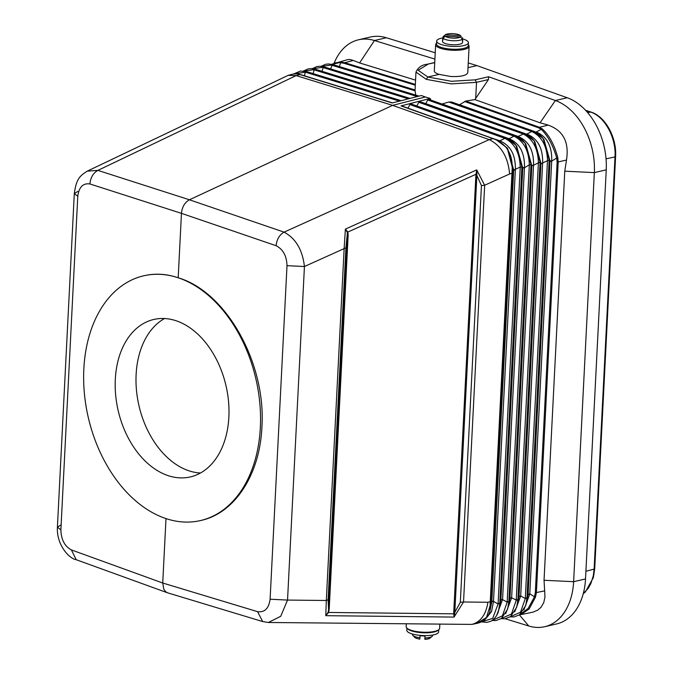 <?xml version="1.0" encoding="UTF-8"?>
<svg xmlns="http://www.w3.org/2000/svg" width="673" height="673" viewBox="0 0 673 673"><rect width="100%" height="100%" fill="white"/><g stroke="black" fill="none" stroke-linecap="round" stroke-linejoin="round"><path stroke-width="1.01" d="M347.403 232.622L345.939 247.79L344.139 248.615L345.375 229.114L347.403 232.622L347.84 232.059L345.375 229.114L476.703 169.89L484.653 185.252L509.612 173.987C508.09 157.12 501.284 145.671 489.195 139.622L392.628 105.358L296.204 75.612L300.015 74.602L392.216 102.969L421.348 95.524L425.37 96.988L392.628 105.358L189.424 199.78C184.772 202.396 182.114 206.922 181.458 213.349L178.194 277.781C226.263 291.889 266.171 363.058 261.906 427.094C259.82 474.675 234.827 513.053 201.126 520.422L200.823 520.49M296.204 75.612L288.12 75.368L293.066 74.055L297.289 73.895L300.015 74.602M294.412 73.786L305.374 72.179L399.459 101.118M306.896 71.7L300.427 71.052L293.975 73.853M307.014 71.767L305.374 72.179L304.398 75.788M332.151 64.406L341.102 62.168L344.786 62.715L353.275 60.461L359.601 62.934L374.449 40.515L386.344 37.747L435.229 52.78M415.771 95.12L415.073 90.83L332.008 65.281L333.404 64.743L328.702 63.96L325.656 64.246L320.971 66.341M315.797 69.437L303.817 71.044M77.866 191.376L74.299 193.631L57.407 527.178C56.364 545.021 69.479 558.876 76.184 559.7L71.388 549.908C64.667 546.308 61.167 539.611 60.881 529.836L57.407 527.178L60.974 524.923M434.909 59.106L374.449 40.515A60.721 41.566 76.9 0 0 358.499 39.8L370.394 37.032A60.721 41.566 76.9 0 1 386.344 37.747M415.561 80.137L359.601 62.934M87.28 171.144C79.902 175.855 76.327 178.757 74.299 193.631L77.774 196.289C79.027 187.035 83.082 182.93 89.921 183.956C90.544 177.529 93.202 173.011 97.896 170.387L87.28 171.144L288.12 75.368M324.571 67.107L312.592 68.713M333.345 64.776L321.374 66.383M334.119 63.203A60.721 41.566 76.9 0 1 358.499 39.8M331.612 64.28L347.731 59.603L350.179 59.544L353.275 60.461M335.398 62.816L341.102 62.168M313.138 73.601L314.156 69.849L316.108 69.529L315.519 69.302L311.153 68.621L308.108 68.907L303.422 71.002M324.453 67.039L319.927 66.291L316.882 66.577L312.196 68.671M262.68 621.558L257.549 611.656C264.632 612.623 268.821 608.485 270.1 599.231L287.539 600.072L280.734 616.275L268.392 622.483L262.672 621.558L167.333 592.745L165.449 591.508L163.8 589.169L162.731 583.02L257.549 611.656M468.341 44.855L468.433 44.948A16.749 4.711 -177.1 0 1 469.098 46.37A16.749 4.711 -177.1 0 1 452.281 50.231A16.749 4.711 -177.1 0 1 435.641 44.67L434.304 70.959C434.321 72.213 435.936 73.357 439.149 74.375L427.851 77L426.261 79.347L415.973 72.078C418.068 67.384 421.912 64.759 427.506 64.196L434.724 62.665M468.257 62.934L476.913 65.601L468.021 67.662M492.215 620.363L502.411 615.837L507.173 602.142L508.838 601.78L507.593 609.2L501.36 618.487L495.934 620.565L491.997 620.498M521.912 166.66L520.229 167.341L521.912 166.66L515.939 145.217L516.696 146.226L522.77 168.132L524.444 167.754L502.563 599.601L496.632 615.467M83.839 368.913A125.632 86.001 -103.1 0 0 165.995 518.589A125.632 86.001 -103.1 0 0 200.52 520.557A125.632 86.001 -103.1 0 0 260.342 427.456A125.632 86.001 -103.1 0 0 178.194 277.781A125.632 86.001 -103.1 0 0 143.66 275.812A125.632 86.001 -103.1 0 0 83.839 368.913M557.791 157.642L556.731 158.062C553.088 145.486 547.931 135.912 541.243 129.325L542.312 128.896C549.311 135.357 554.476 144.931 557.791 157.642L558.203 162.075L536.398 592.551L535.321 592.661L557.135 162.176L566.489 160.048C569.299 142.129 563.208 130.486 548.217 125.119L540.049 122.78L555.385 100.521L567.272 97.762L476.913 65.601M459.491 104.795L465.733 101.059L474.902 99.596L540.049 122.78M402 106.073L401.041 105.897L430.173 98.451L425.37 96.988M407.973 108.168L409.874 104.551L411.531 104.147M522.786 167.813L524.46 167.417C524.805 152.754 519.649 143.172 508.99 138.672L416.839 105.998M416.89 105.905L418.808 102.271L420.465 101.859M524.233 133.296L429.105 99.444L427.734 99.983L425.765 103.718M430.796 100.041L430.173 98.451M276.09 245.704C276.83 239.319 279.488 234.793 284.056 232.135C295.716 238.36 302.505 249.818 304.432 266.516L287.001 265.675C286.681 255.908 283.047 249.254 276.09 245.704L181.458 213.349L89.921 183.956M499.559 141.195L499.904 140.893C510.563 145.402 515.72 154.983 515.375 169.638L513.684 170.362L512.17 169.116C512.742 155.177 507.484 145.452 496.388 139.934L493.082 138.638L489.136 139.605M512.17 169.116L490.045 605.843L486.512 617.444L476.905 623.4C483.399 621.961 487.698 618.066 489.801 611.732L490.676 605.279L490.045 605.843M428.053 64.221L418.135 70.253L427.851 77L451.448 81.298L475.172 79.843L476.518 82.333L451.331 83.889L426.261 79.347M510.344 616.729L520.54 612.203L525.302 598.516L520.692 595.975L519.026 596.337L516.654 607.383L517.916 599.66L516.25 600.038L538.392 162.891L540.082 162.201L538.408 162.605C537.937 148.371 532.78 138.789 522.938 133.851L524.292 133.338M514.761 611.833L520.692 595.975L519.026 596.337M345.939 247.79L328.113 599.677L326.312 600.493L344.139 248.615L304.432 266.516L287.539 600.072L326.312 600.493L325.791 615.686L454.048 617.082L463.537 601.99L487.917 602.259L490.76 601.536L512.767 169.142L507.24 147.967L496.388 139.934M268.426 622.483L471.899 624.401C480.623 622.003 485.965 614.626 487.917 602.259M442.994 38.731L443.053 36.721A10.053 2.827 -177.1 0 1 443.204 36.578A10.053 2.827 -177.1 0 1 443.347 36.468M443.053 36.721L445.333 34.819A7.958 2.238 -177.1 0 1 452.904 33.65A7.958 2.238 -177.1 0 1 460.408 35.543L461.283 36.426M443.204 36.578L445.333 34.819L460.408 35.543M542.312 128.896L539.426 127.273L465.733 101.059M566.489 160.048L564.765 171.186L594.343 172.608L606.238 169.848A60.721 41.566 -103.1 0 0 567.272 97.762M606.238 169.848L585.518 578.94A60.721 41.566 76.9 0 1 556.605 623.938L544.709 626.706A60.721 41.566 76.9 0 1 528.759 625.991L505.162 618.731M515.358 169.983L493.519 601.073L491.854 601.452L513.701 170.042L520.237 167.055C519.766 152.821 514.609 143.24 504.767 138.31L506.121 137.788M499.282 141.036L506.071 137.755M165.995 518.589L162.731 583.02L71.388 549.908M475.172 79.843L488.556 76.739L555.385 100.521A60.721 41.566 -103.1 0 1 594.343 172.608L573.623 581.699A60.721 41.566 76.9 0 1 544.709 626.706M469.098 46.37L467.769 72.659C466.625 75.544 461.022 76.831 450.944 76.52L439.149 74.375M488.556 76.739L488.438 79.565L474.902 99.596M164.557 318.522A80.819 55.329 -103.1 0 0 137.443 397.878A80.819 55.329 -103.1 0 0 188.987 470.814A80.819 55.329 -103.1 0 0 200.445 473.01M526.967 598.154L525.319 598.221L526.984 597.851L525.722 605.574L528.086 594.52L529.76 594.158L523.821 610.016M525.319 598.221L547.477 160.662L549.151 160.283L550.026 161.444L551.7 161.074L529.777 593.813L528.086 594.52M520.709 595.63L542.615 163.303L540.941 163.674L519.043 596.009L517.916 599.66L540.066 162.513L540.957 163.354L534.867 141.776L534.11 140.766C531.392 137.183 528.154 134.709 524.402 133.347L534.11 140.766L540.082 162.201M524.612 133.456L518.075 136.442C528.734 140.943 533.891 150.525 533.546 165.188L538.392 162.891M176.015 320.727A80.819 55.329 -103.1 0 0 153.806 319.465A80.819 55.329 -103.1 0 0 115.655 394.967A80.819 55.329 -103.1 0 0 168.166 475.651A80.819 55.329 -103.1 0 0 190.383 476.913A80.819 55.329 -103.1 0 0 228.534 401.402A80.819 55.329 -103.1 0 0 176.015 320.727M535.321 592.661L534.505 596.774L535.54 596.985L536.398 592.551L544.659 590.894L544.045 580.277L573.623 581.699L585.518 578.94M564.765 171.186L544.045 580.277M298.332 74.072L297.289 73.895M305.677 72.272L307.325 71.86L306.745 71.632M417.319 96.559L323.233 67.611L324.882 67.199L324.293 66.98M333.404 64.743L415.064 89.972L415.973 72.078M415.09 89.921L415.073 90.83M515.156 135.525L508.704 138.924M514.996 135.458L420.179 101.724M515.207 135.567L513.558 135.971L418.808 102.271M531.872 165.583L533.546 165.188L531.855 165.903L525.781 143.997L525.024 142.987L530.997 164.431L529.315 165.121L530.997 164.431M476.703 169.89L476.055 174.24L476.93 174.374L476.703 169.89M328.172 612.22L328.567 612.455L325.791 615.686L328.172 612.22L328.584 609.688L329.19 609.418L328.567 612.455L453.787 613.826L454.048 617.082L454.679 613.498L453.787 613.826L453.737 612.438L454.813 612.329L454.679 613.498M476.93 174.374L454.813 612.329L460.332 602.301L463.537 601.99L484.653 185.252L481.439 185.563L476.938 175.577L475.861 175.687L476.055 174.24L347.84 232.059L348.16 234.894L347.562 235.163L328.584 609.688L328.113 599.677M462.418 39.026L462.486 37.654M442.943 38.731A10.053 2.827 2.9 0 0 442.615 39.396A10.053 2.827 2.9 0 0 442.918 40.144L443.019 38.134L445.299 36.233A7.958 2.238 -177.1 0 0 452.811 38.125A7.958 2.238 -177.1 0 0 460.382 36.956L445.299 36.233M460.382 36.956L462.46 39.068L462.359 41.078A10.053 2.827 2.9 0 0 462.688 40.414A10.053 2.827 2.9 0 0 462.427 39.715M462.46 39.068A10.053 2.827 -177.1 0 1 452.702 40.725A10.053 2.827 -177.1 0 1 443.019 38.134M406.164 626.58A16.749 4.711 2.9 0 0 406.156 626.622A16.749 4.711 2.9 0 0 406.156 626.664A16.749 4.711 2.9 0 0 406.82 628.044A16.749 4.711 2.9 0 0 422.652 632.183A16.749 4.711 2.9 0 0 438.813 629.659A16.749 4.711 2.9 0 0 439.62 628.321A16.749 4.711 2.9 0 0 439.62 628.279M406.82 628.044L407.586 628.818A15.916 4.475 2.9 0 0 422.619 632.746A15.916 4.475 2.9 0 0 437.98 630.357L438.813 629.659M438.603 631.846A15.916 4.475 -177.1 0 1 438.603 631.888A15.916 4.475 -177.1 0 1 422.551 635.556A15.916 4.475 -177.1 0 1 406.812 630.323A15.916 4.475 -177.1 0 1 406.812 630.281A15.916 4.475 -177.1 0 1 406.812 630.239M412.465 634.563A10.053 2.827 2.9 0 0 412.465 634.589A10.053 2.827 2.9 0 0 412.465 634.614A10.053 2.827 2.9 0 0 412.86 635.438A10.053 2.827 2.9 0 0 419.944 637.718L420.045 635.707A10.053 2.827 -177.1 0 0 425.058 635.951L424.957 637.954A10.053 2.827 2.9 0 0 432.058 636.414A10.053 2.827 2.9 0 0 432.537 635.606A10.053 2.827 2.9 0 0 432.537 635.581M412.86 635.438L414.77 637.373A7.958 2.238 2.9 0 0 419.851 639.106L419.944 637.718M424.957 637.954L424.873 639.35A7.958 2.238 2.9 0 0 429.963 638.147L432.058 636.414M424.873 639.35L424.932 635.951M435.641 44.67A16.749 4.711 -177.1 0 1 436.44 43.333L436.55 43.24M468.442 42.71L468.299 45.52A15.916 4.475 -177.1 0 1 452.323 49.196A15.916 4.475 -177.1 0 1 436.516 43.913L436.659 41.103A15.916 4.475 2.9 0 0 452.466 46.387A15.916 4.475 2.9 0 0 468.442 42.71A15.916 4.475 2.9 0 0 462.427 38.857M442.994 37.881A15.916 4.475 2.9 0 0 436.659 41.103M442.615 39.396L442.514 41.398A10.053 2.827 2.9 0 0 452.5 44.738A10.053 2.827 2.9 0 0 462.587 42.416L462.688 40.414M178.194 277.781C166.593 273.869 155.286 273.162 144.266 275.678L143.963 275.745M583.264 593.636L588.252 588.295L590.81 583.701L593.275 575.903L594.108 569.392L615.004 156.902C616.359 137.729 604.539 116.185 590.356 112.004L585.779 110.49M486.108 618.319L491.542 611.589L493.502 601.418L498.104 603.959L492.686 618.42L481.338 621.902M544.659 590.894L544.962 597.094L543.725 602.705L540.991 607.332L537.836 610.083L532.915 612.169L520.877 614.592L529.155 608.989L535.54 596.985M529.777 593.813L534.505 596.774L528.204 608.367L520.364 614.197M548.217 125.119L539.426 127.273L538.585 127.811L541.243 129.325L536.246 131.984C546.905 136.493 552.062 146.075 551.717 160.729L550.043 161.125L528.103 594.192L526.984 597.851L549.168 159.981L542.631 162.959C542.976 148.304 537.82 138.714 527.161 134.213L526.875 134.465M550.043 161.125L543.952 139.547L543.187 138.537C540.478 134.953 537.239 132.48 533.487 131.117L543.187 138.537L549.168 159.981M533.697 131.227L532.023 131.63C541.866 136.56 547.023 146.142 547.494 160.376L547.477 160.662M533.319 131.075L451.667 102.01L448.815 102.027L441.968 104.021M501.276 618.546L511.472 614.02L516.233 600.324L517.907 599.963M505.692 613.65L511.631 597.784L516.25 600.038M515.535 135.685L525.024 142.987C522.307 139.412 519.068 136.939 515.325 135.576M506.239 137.805C510.555 139.681 513.785 142.154 515.939 145.217L506.449 137.915M513.558 135.971L513.852 136.081C523.695 141.01 528.852 150.601 529.323 164.826L524.444 167.754M489.801 611.732L491.828 601.78L493.519 601.073M490.76 601.536L490.676 605.279L491.828 601.78M401.714 105.939L496.876 139.891L507.61 148.455L513.701 170.042M507.593 609.2L509.957 598.146L511.631 597.784L533.529 165.524M511.648 597.447L509.957 598.146M502.58 599.264L500.897 599.963L502.563 599.601L507.173 602.142L508.855 601.477L530.98 164.742L531.855 165.903L509.974 597.826L508.838 601.78M500.897 599.963L498.525 611.017L499.795 603.294L498.121 603.673L499.778 603.597M540.957 163.354L542.615 163.303M442.169 103.978L526.589 134.314M533.378 131.109L531.729 131.521L448.815 102.027M535.674 132.085L459.617 104.719M296.145 75.595L97.896 170.387L189.424 199.78L284.056 232.135L489.195 139.622M415.342 84.428L344.786 62.715L343.962 63.262L340.513 62.749L339.47 66.61M330.695 68.94L332.008 65.281M321.913 71.271L323.233 67.611M314.451 69.942L408.393 98.838M343.962 63.262L415.308 85.21M585.577 110.263L590.894 112.029L587.655 112.593M77.774 196.289L60.881 529.836M509.612 173.987L512.456 173.171M453.737 612.438L475.861 175.687M348.16 234.894L329.19 609.418M401.041 105.897L493.082 138.638M504.472 138.201L409.874 104.551M499.568 140.775L495.185 139.21M519.405 614.912L528.759 625.991M287.001 265.675L270.1 599.231M538.585 127.811L464.597 101.488M615.004 156.902L606.053 158.853M594.124 569.106L585.905 571.293M557.135 162.176L556.731 158.062L551.7 161.074M531.729 131.521L526.824 134.087M488.438 79.565L476.518 82.333L475.702 98.426M427.734 99.983L522.643 133.75M425.824 103.625L517.739 136.316M522.77 168.132L521.895 166.971L499.795 603.294L500.914 599.635L522.77 168.132M507.19 601.855L529.315 165.121M481.439 185.563L460.332 602.301M520.229 167.341L498.121 603.673M410.101 98.401L315.847 69.403M427.506 64.196L434.733 62.513M76.175 559.7L167.543 592.82M293.066 74.055L297.887 73.904L300.579 74.61L392.519 102.893M401.167 100.681L307.073 71.733M419.027 96.121L324.622 67.073M505.911 137.687L411.245 104.012M525.722 605.574L519.489 614.853L514.063 616.939L510.126 616.872M439.62 628.321L439.822 624.359M438.703 629.751L438.603 631.888M412.49 634.042L412.465 634.589M406.921 628.136L406.812 630.281M406.156 626.622L406.29 623.989M432.571 635.06L432.537 635.606M144.266 275.678L143.66 275.812M201.126 520.422L200.52 520.557M590.894 112.029C605.456 116.471 616.863 137.612 615.593 156.523L594.713 568.727L593.384 577.569L585.401 591.946L583.23 593.763M471.899 624.401L476.905 623.4M480.581 621.776L487.008 622.365L490.533 621.322C490.903 621.659 496.96 617.461 498.525 611.017M516.654 607.391L510.428 616.67L505.002 618.756L501.065 618.689M519.623 614.769L520.877 614.592"/></g></svg>
